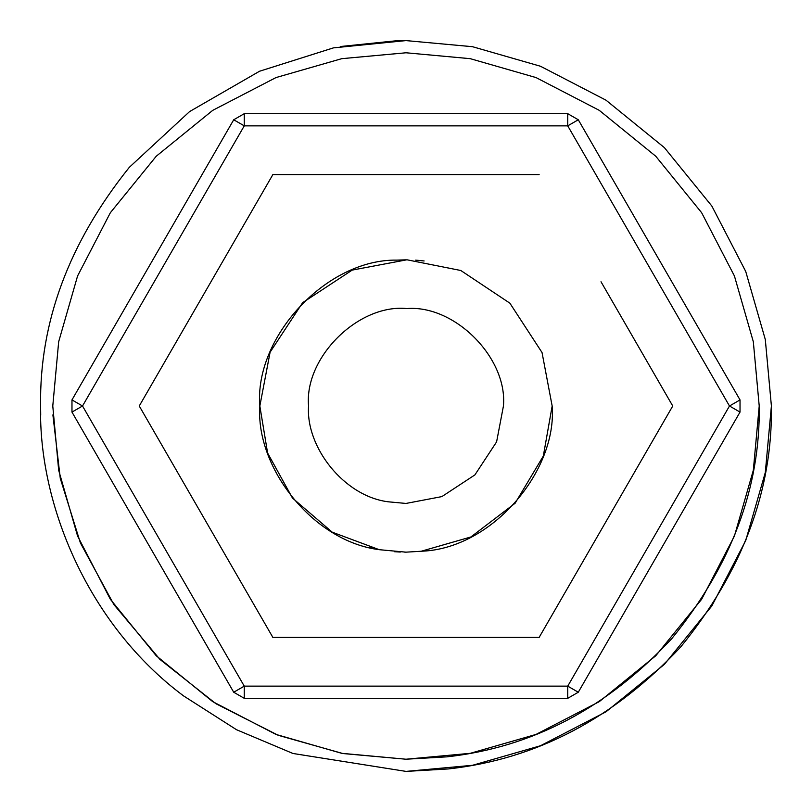 <?xml version="1.0" encoding="UTF-8"?>
<svg xmlns="http://www.w3.org/2000/svg" width="812" height="812" viewBox="0 0 812 812"><rect width="100%" height="100%" fill="white"/><g stroke="black" fill="none" stroke-linecap="round" stroke-linejoin="round"><path stroke-width="1.22" d="M601.012 281.764L672.742 406L601.012 281.764M272.873 637.42L139.258 406L272.873 637.42L539.127 637.42L672.742 406M417.469 260.287L420.464 260.561M406.639 259.84L352.195 270.102L302.653 302.653L270.102 352.195L259.84 406L267.595 452.984L292.472 498.05L332.25 532.185L379.234 549.683L332.25 532.185L292.472 498.05L267.595 452.984L259.84 406C254.075 337.508 326.18 258.896 397.078 260.114L405.655 259.84M420.596 551.429L470.919 536.955L515.112 503.247L543.319 456.05L552.16 406C557.245 471.122 492.336 547.684 423.255 551.135L406 552.16L379.234 549.683L368.983 547.4L379.234 549.683C312.772 541.269 255.506 467.479 259.84 406M394.53 551.713L400.306 552.048M539.127 174.58L272.873 174.58L139.258 406M340.695 46.487L396.814 40.712L406 40.6L472.493 46.7L540.498 66.259L605.955 100.16L664.378 147.622L711.84 206.045L745.741 271.502L765.3 339.507L771.4 406C772.659 490.712 742.493 570.948 680.913 646.707C613.953 718.518 536.377 759.271 448.194 768.954L406 771.4L292.949 753.475L236.515 729.714L183.563 695.894C88.853 625.372 38.387 505.257 40.6 406C39.352 322.232 68.918 242.676 129.301 167.343L189.592 111.579L259.535 71.243L333.468 47.867L406 40.6L472.493 46.7L540.498 66.259L605.955 100.16L664.378 147.622L711.84 206.045L745.741 271.502L765.3 339.507L771.4 406L765.3 472.493L745.741 540.498L711.84 605.955L664.378 664.378L605.955 711.84L540.498 745.741L472.493 765.3L406 771.4L292.949 753.475L236.515 729.714L183.563 695.894M40.712 415.186L40.6 406M404.721 552.15L406 552.16M424.138 260.967L415.632 260.155M740.026 399.91L740.026 412.09L578.286 692.23L567.74 698.32L244.26 698.32L233.714 692.23L71.974 412.09L71.974 399.91L233.714 119.77L244.26 113.68L567.74 113.68L578.286 119.77L740.026 399.91L729.481 406L567.74 125.86L567.74 113.68M308.56 406C305.667 446.986 343.852 496.183 388.156 501.796L406 503.44L441.87 496.599L474.898 474.898L496.599 441.87L503.44 406C507.723 358.163 454.943 304.723 406.853 308.56C358.528 303.688 304.135 357.412 308.56 406M397.078 260.114L407.279 259.85L460.8 270.498L509.875 303.18L542.03 352.53L552.16 406M759.22 406C760.438 487.89 731.277 565.446 671.747 638.679C607.021 708.105 532.033 747.497 446.783 756.855L406 759.22L341.73 753.323L275.978 734.424L212.714 701.639L156.239 655.761L110.361 599.286L77.576 536.021L58.677 470.27L52.78 406L58.677 341.73L77.576 275.978L110.361 212.714L156.239 156.239L212.714 110.361L275.978 77.576L341.73 58.677L406 52.78L470.27 58.677L536.021 77.576L599.286 110.361L655.761 156.239L701.639 212.714L734.424 275.978L753.323 341.73L759.22 406L753.323 470.27L734.424 536.021L701.639 599.286L655.761 655.761L599.286 701.639L536.021 734.424L470.27 753.323L406 759.22L342.887 753.536L278.293 735.327L215.941 703.73L159.923 659.395L113.913 604.615L80.398 542.923L60.281 478.4L52.892 414.881M244.26 698.32L244.26 686.14L233.714 692.23M567.74 698.32L567.74 686.14L729.481 406L740.026 412.09M578.286 119.77L567.74 125.86L244.26 125.86L82.519 406L244.26 686.14L567.74 686.14L578.286 692.23M71.974 399.91L82.519 406L71.974 412.09M244.26 113.68L244.26 125.86L233.714 119.77"/></g></svg>
